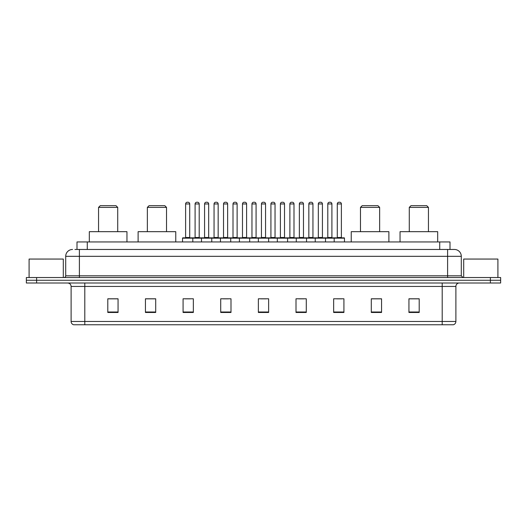 <?xml version="1.0" encoding="UTF-8"?>
<svg xmlns="http://www.w3.org/2000/svg" width="527" height="527" viewBox="0 0 527 527"><rect width="100%" height="100%" fill="white"/><g stroke="black" fill="none" stroke-linecap="round" stroke-linejoin="round"><path stroke-width="0.79" d="M74.946 249.469L79.393 249.469L74.946 249.469L77.001 249.469L77.001 241.939L449.999 241.939L449.999 249.469M72.548 249.469A6.844 6.844 0 0 0 65.704 256.313L65.704 275.819A1.713 1.713 0 0 1 63.991 277.531M461.296 256.313L79.393 256.313L79.393 249.469L454.452 249.469A6.844 6.844 0 0 1 461.296 256.313L461.296 275.819L463.009 277.531M36.613 277.531L26.35 277.531L26.35 280.265L36.613 280.265L26.35 280.265L26.35 283.006L36.613 283.006L36.613 280.265L490.387 280.265L36.613 280.265L36.613 277.531L490.387 277.531L490.387 280.265L500.65 280.265L490.387 280.265L490.387 283.006L36.613 283.006M500.65 277.531L500.65 280.265L500.65 277.531L490.387 277.531M454.346 249.469L452.054 249.469M453.253 324.757L73.747 324.757M73.576 324.757A3.419 3.419 0 0 1 71.112 321.47L84.801 321.47L84.801 324.757L442.199 324.757L442.199 321.47L455.888 321.47L455.888 286.431A3.419 3.419 0 0 1 459.313 283.006M71.112 321.47L71.112 286.431C70.908 284.349 69.768 283.21 67.687 283.006M419.202 312.471L419.202 298.783L408.939 298.783L408.939 312.471L419.202 312.471M381.561 312.471L381.561 298.783L371.298 298.783L371.298 312.471L381.561 312.471M343.92 312.471L343.92 298.783L333.65 298.783L333.65 312.471L343.92 312.471M306.279 312.471L306.279 298.783L296.009 298.783L296.009 312.471L306.279 312.471M118.061 312.471L118.061 298.783L107.798 298.783L107.798 312.471L118.061 312.471M155.702 312.471L155.702 298.783L145.439 298.783L145.439 312.471L155.702 312.471M193.35 312.471L193.35 298.783L183.08 298.783L183.08 312.471L193.35 312.471M230.991 312.471L230.991 298.783L220.721 298.783L220.721 312.471L230.991 312.471M268.632 312.471L268.632 298.783L258.368 298.783L258.368 312.471L268.632 312.471M500.65 283.006L500.65 280.265L500.65 283.006L490.387 283.006M442.199 324.757L453.154 324.757M336.766 298.849L341.898 298.849M223.02 298.849L228.151 298.849M185.102 298.849L190.234 298.849M298.849 298.849L303.98 298.849M260.931 298.849L266.069 298.849M155.702 298.849L145.439 298.849M118.061 298.849L107.798 298.849M381.561 298.849L371.298 298.849M419.202 298.849L408.939 298.849M63.306 277.531L63.306 259.053L29.09 259.053L29.09 277.531M98.556 207.381L117.719 207.381L116.006 205.668L100.268 205.668L98.556 207.381L98.556 231.676M117.719 207.381L117.719 231.676M126.961 241.939L126.961 231.676L89.313 231.676L89.313 241.939M147.356 207.381L166.519 207.381L164.806 205.668L149.069 205.668L147.356 207.381L147.356 231.676M166.519 207.381L166.519 231.676M175.761 241.939L175.761 231.676L138.114 231.676L138.114 241.939M360.481 207.381L379.644 207.381L377.931 205.668L362.194 205.668L360.481 207.381L360.481 231.676M379.644 207.381L379.644 231.676M388.886 241.939L388.886 231.676L351.239 231.676L351.239 241.939M409.281 207.381L428.444 207.381L426.732 205.668L410.994 205.668L409.281 207.381L409.281 231.676M428.444 207.381L428.444 231.676M437.687 241.939L437.687 231.676L400.039 231.676L400.039 241.939M497.91 277.531L497.91 259.053L463.694 259.053L463.694 277.531M334.197 241.939L334.197 238.178A0.343 0.343 0 0 1 334.54 237.835L344.124 237.835A0.343 0.343 0 0 1 344.467 238.178L182.533 238.178A0.343 0.343 0 0 1 182.876 237.835L192.46 237.835A0.343 0.343 0 0 1 192.803 238.178L192.803 241.939M189.72 237.493A0.343 0.343 0 0 0 190.063 237.835L185.273 237.835A0.343 0.343 0 0 0 185.616 237.493L189.72 237.493L189.72 203.956A1.713 1.713 0 0 0 188.007 202.243L187.322 202.243A1.713 1.713 0 0 0 185.616 203.956L185.616 237.493M182.533 238.178L182.533 241.939M201.492 241.939L201.492 238.178A0.343 0.343 0 0 1 201.834 237.835L211.419 237.835A0.343 0.343 0 0 1 211.755 238.178L211.755 241.939M208.679 237.493A0.343 0.343 0 0 0 209.021 237.835L204.232 237.835A0.343 0.343 0 0 0 204.575 237.493L208.679 237.493L208.679 203.956A1.713 1.713 0 0 0 206.966 202.243L206.281 202.243A1.713 1.713 0 0 0 204.575 203.956L204.575 237.493M220.451 241.939L220.451 238.178A0.343 0.343 0 0 1 220.793 237.835L230.371 237.835A0.343 0.343 0 0 1 230.714 238.178L230.714 241.939M227.638 237.493A0.343 0.343 0 0 0 227.98 237.835L223.191 237.835A0.343 0.343 0 0 0 223.527 237.493L227.638 237.493L227.638 203.956A1.713 1.713 0 0 0 225.925 202.243L225.24 202.243A1.713 1.713 0 0 0 223.527 203.956L223.527 237.493M239.41 241.939L239.41 238.178A0.343 0.343 0 0 1 239.752 237.835L249.33 237.835A0.343 0.343 0 0 1 249.673 238.178L249.673 241.939M246.596 237.493A0.343 0.343 0 0 0 246.939 237.835L242.143 237.835A0.343 0.343 0 0 0 242.486 237.493L246.596 237.493L246.596 203.956A1.713 1.713 0 0 0 244.884 202.243L244.199 202.243A1.713 1.713 0 0 0 242.486 203.956L242.486 237.493M258.368 241.939L258.368 238.178A0.343 0.343 0 0 1 258.711 237.835L268.289 237.835A0.343 0.343 0 0 1 268.632 238.178L268.632 241.939M265.555 237.493A0.343 0.343 0 0 0 265.898 237.835L261.102 237.835A0.343 0.343 0 0 0 261.445 237.493L265.555 237.493L265.555 203.956A1.713 1.713 0 0 0 263.843 202.243L263.157 202.243A1.713 1.713 0 0 0 261.445 203.956L261.445 237.493M277.327 241.939L277.327 238.178A0.343 0.343 0 0 1 277.67 237.835L287.248 237.835A0.343 0.343 0 0 1 287.59 238.178L287.59 241.939M284.514 203.956L280.404 203.956A1.713 1.713 0 0 1 282.116 202.243L282.801 202.243A1.713 1.713 0 0 1 284.514 203.956L284.514 237.493A0.343 0.343 0 0 0 284.857 237.835M280.404 203.956L280.404 237.493A0.343 0.343 0 0 1 280.061 237.835M296.286 241.939L296.286 238.178A0.343 0.343 0 0 1 296.629 237.835L306.207 237.835A0.343 0.343 0 0 1 306.549 238.178L306.549 241.939M303.473 203.956L299.362 203.956A1.713 1.713 0 0 1 301.075 202.243L301.76 202.243A1.713 1.713 0 0 1 303.473 203.956L303.473 237.493A0.343 0.343 0 0 0 303.809 237.835M299.362 203.956L299.362 237.493A0.343 0.343 0 0 1 299.02 237.835M315.245 241.939L315.245 238.178A0.343 0.343 0 0 1 315.581 237.835L325.166 237.835A0.343 0.343 0 0 1 325.508 238.178L325.508 241.939M322.425 203.956L318.321 203.956A1.713 1.713 0 0 1 320.034 202.243L320.719 202.243A1.713 1.713 0 0 1 322.425 203.956L322.425 237.493A0.343 0.343 0 0 0 322.768 237.835M318.321 203.956L318.321 237.493A0.343 0.343 0 0 1 317.979 237.835M341.384 203.956L337.28 203.956A1.713 1.713 0 0 1 338.993 202.243L339.678 202.243A1.713 1.713 0 0 1 341.384 203.956L341.384 237.493A0.343 0.343 0 0 0 341.727 237.835M337.28 203.956L337.28 237.493A0.343 0.343 0 0 1 336.937 237.835M344.467 238.178L344.467 241.939M201.94 237.835L192.355 237.835M195.095 203.956A1.713 1.713 0 0 1 196.802 202.243L197.487 202.243A1.713 1.713 0 0 1 199.199 203.956L195.095 203.956L195.095 237.493A0.343 0.343 0 0 1 194.753 237.835M199.199 203.956L199.199 237.493A0.343 0.343 0 0 0 199.542 237.835M220.892 237.835L211.314 237.835M214.054 203.956A1.713 1.713 0 0 1 215.76 202.243L216.445 202.243A1.713 1.713 0 0 1 218.158 203.956L214.054 203.956L214.054 237.493A0.343 0.343 0 0 1 213.712 237.835M218.158 203.956L218.158 237.493A0.343 0.343 0 0 0 218.501 237.835M239.851 237.835L230.273 237.835M233.006 203.956A1.713 1.713 0 0 1 234.719 202.243L235.404 202.243A1.713 1.713 0 0 1 237.117 203.956L233.006 203.956L233.006 237.493A0.343 0.343 0 0 1 232.664 237.835M237.117 203.956L237.117 237.493A0.343 0.343 0 0 0 237.46 237.835M258.81 237.835L249.231 237.835M251.965 203.956A1.713 1.713 0 0 1 253.678 202.243L254.363 202.243A1.713 1.713 0 0 1 256.076 203.956L251.965 203.956L251.965 237.493A0.343 0.343 0 0 1 251.623 237.835M256.076 203.956L256.076 237.493A0.343 0.343 0 0 0 256.418 237.835M277.769 237.835L268.19 237.835M270.924 203.956A1.713 1.713 0 0 1 272.637 202.243L273.322 202.243A1.713 1.713 0 0 1 275.035 203.956L270.924 203.956L270.924 237.493A0.343 0.343 0 0 1 270.582 237.835M275.035 203.956L275.035 237.493A0.343 0.343 0 0 0 275.377 237.835M296.727 237.835L287.149 237.835M289.883 203.956A1.713 1.713 0 0 1 291.596 202.243L292.281 202.243A1.713 1.713 0 0 1 293.994 203.956L289.883 203.956L289.883 237.493A0.343 0.343 0 0 1 289.54 237.835M293.994 203.956L293.994 237.493A0.343 0.343 0 0 0 294.336 237.835M315.686 237.835L306.108 237.835M308.842 203.956A1.713 1.713 0 0 1 310.555 202.243L311.24 202.243A1.713 1.713 0 0 1 312.946 203.956L308.842 203.956L308.842 237.493A0.343 0.343 0 0 1 308.499 237.835M312.946 203.956L312.946 237.493A0.343 0.343 0 0 0 313.288 237.835M334.645 237.835L325.06 237.835M327.801 203.956A1.713 1.713 0 0 1 329.513 202.243L330.198 202.243A1.713 1.713 0 0 1 331.905 203.956L327.801 203.956L327.801 237.493A0.343 0.343 0 0 1 327.458 237.835M331.905 203.956L331.905 237.493A0.343 0.343 0 0 0 332.247 237.835M87.271 249.469L87.271 241.939M439.729 249.469L439.729 241.939M79.393 277.531L79.393 256.313L65.704 256.313M65.704 275.819L461.296 275.819M447.607 249.469L447.607 277.531M442.199 283.006L442.199 286.431L71.112 286.431M455.888 286.431L442.199 286.431L442.199 321.47L84.801 321.47L84.801 283.006M268.632 311.997L258.368 311.997M230.991 311.997L220.721 311.997M193.35 311.997L183.08 311.997M155.702 311.997L145.439 311.997M118.061 311.997L107.798 311.997M306.279 311.997L296.009 311.997M343.92 311.997L333.65 311.997M381.561 311.997L371.298 311.997M419.202 311.997L408.939 311.997M189.72 203.956L185.616 203.956M208.679 203.956L204.575 203.956M227.638 203.956L223.527 203.956M246.596 203.956L242.486 203.956M265.555 203.956L261.445 203.956M280.404 237.493L284.514 237.493M299.362 237.493L303.473 237.493M318.321 237.493L322.425 237.493M337.28 237.493L341.384 237.493M195.095 237.493L199.199 237.493M214.054 237.493L218.158 237.493M233.006 237.493L237.117 237.493M251.965 237.493L256.076 237.493M270.924 237.493L275.035 237.493M289.883 237.493L293.994 237.493M308.842 237.493L312.946 237.493M327.801 237.493L331.905 237.493M453.424 324.757C454.972 324.204 455.796 323.11 455.888 321.47"/></g></svg>
